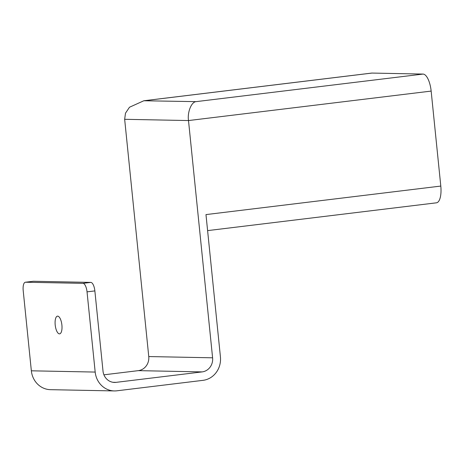 <?xml version="1.0" encoding="UTF-8"?>
<svg xmlns="http://www.w3.org/2000/svg" width="464" height="464" viewBox="0 0 464 464"><rect width="100%" height="100%" fill="white"/><g stroke="black" fill="none" stroke-linecap="round" stroke-linejoin="round"><path stroke-width="0.7" d="M57.646 316.141A8.92 3.323 -96.9 0 0 57.472 316.146A8.92 3.323 -96.9 0 0 55.222 325.171A8.92 3.323 -96.9 0 0 59.45 333.871A8.92 3.323 -96.9 0 0 59.624 333.86A8.92 3.323 -96.9 0 0 61.874 324.835A8.92 3.323 -96.9 0 0 57.646 316.141M124.659 119.3L148.758 356.555L212.599 357.808L188.5 120.559C187.236 112.294 191.388 101.894 196.052 101.645L143.828 100.758L129.473 107.248L125.483 113.199L124.659 119.3L188.5 120.559L431.155 91.089L440.8 186.07A16.994 6.334 83.1 0 1 436.467 202.814L207.599 230.614M212.599 357.808A12.743 11.809 -88.9 0 1 202.142 371.902L116.041 382.359A12.743 11.809 -88.9 0 1 114.504 382.435A12.743 11.809 -88.9 0 1 103.014 371.119L94.865 290.911L87.035 291.862L95.184 372.07A21.24 19.685 91.1 0 0 114.335 390.932A21.24 19.685 91.1 0 0 116.899 390.804L203 380.341A21.24 19.685 91.1 0 0 220.423 356.857L205.975 214.594L440.8 186.07M202.142 371.902L138.307 370.643A12.743 11.809 91.1 0 0 148.758 356.555M25.369 282.234A8.497 3.167 83.1 0 1 25.532 282.222L33.362 281.271A8.497 3.167 -96.9 0 0 33.193 281.283L25.369 282.234A8.497 3.167 83.1 0 0 23.2 290.603L31.349 370.811A21.24 19.685 91.1 0 0 50.501 389.673L114.335 390.932M138.307 370.643L103.924 374.819M144.983 100.642L371.983 73.068A16.994 6.334 -96.9 0 0 371.652 73.086L143.828 100.758M371.983 73.068L423.052 74.078A16.994 6.334 83.1 0 1 431.155 91.089M25.532 282.222L82.986 283.353A8.497 3.167 83.1 0 1 87.035 291.862M33.362 281.271L90.816 282.402A8.497 3.167 83.1 0 1 94.865 290.911M112.967 382.295L116.041 382.359M95.184 372.07L31.349 370.811M423.052 74.078L196.052 101.645M90.816 282.402L82.986 283.353"/></g></svg>
